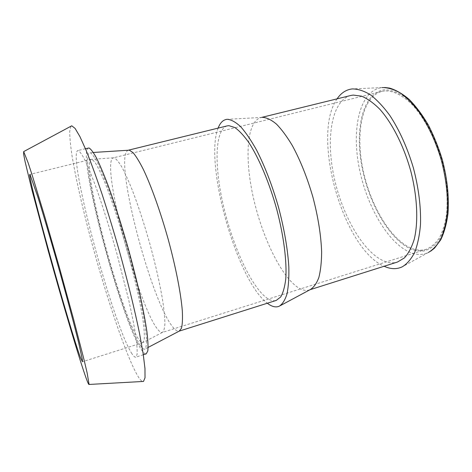<?xml version="1.0" encoding="UTF-8"?>
<svg xmlns="http://www.w3.org/2000/svg" width="472" height="472" viewBox="0 0 472 472"><rect width="100%" height="100%" fill="white"/><g stroke="black" fill="none" stroke-linecap="round" stroke-linejoin="round"><path stroke-width="0.35" stroke-dasharray="2.36 1.77" d="M114.218 157.86L113.327 157.843C100.07 161.607 138.213 306.446 157.849 329.527C159.672 331.798 161.182 332.766 162.374 332.43L162.386 332.43C163.808 331.397 164.639 328.4 164.899 323.444C164.781 317.361 164.008 309.49 162.569 299.838C159.86 283.849 155.76 265.677 150.273 245.316C144.544 224.943 138.609 206.707 132.473 190.605C128.567 180.888 124.98 172.958 121.717 166.834C118.708 161.849 116.212 158.857 114.218 157.86M384.668 90.925L381.901 91.397C361.983 96.742 355.186 133.175 363.08 170.126C370.833 207.125 392.415 242.62 414.038 249.21C418.304 250.455 422.375 250.479 426.257 249.293C431.255 247.198 435.65 243.363 439.438 237.794C442.777 231.256 445.167 223.238 446.612 213.745C447.999 198.269 446.488 181.354 442.087 162.999C435.597 139.128 424.281 117.475 411.773 104.206C402.339 95.043 392.958 90.606 384.668 90.925M91.951 159.371L91.214 159.335C80.393 163.2 120.608 313.774 138.662 339.262C140.355 341.769 141.712 342.908 142.721 342.672L144.161 340.1C144.562 336.483 144.302 330.819 143.394 323.113C141.034 306.121 135.234 279.772 127.534 251.7C119.687 223.61 110.814 196.942 103.651 179.59C100.229 171.696 97.297 165.873 94.843 162.108L91.951 159.371M70.93 126.242L69.691 131.411C69.714 137.529 70.534 145.883 72.145 156.474C75.939 179.112 82.842 209.267 91.238 240.767C105.999 295.755 125.393 353.9 137.163 374.927C139.417 378.863 141.24 381.046 142.638 381.488M88.4 147.996C76.299 152.68 120.761 319.397 141.346 349.61C143.399 352.737 145.028 354.142 146.226 353.817M131.358 352.796C133.275 355.982 134.762 357.434 135.812 357.162L137.11 354.366C137.37 350.354 136.904 344.005 135.706 335.327C134.072 325.361 131.729 313.544 128.685 299.873L117.044 254.225C110.135 229.758 103.303 207.94 96.548 188.782C92.317 177.26 88.559 167.926 85.267 160.781C82.311 155.017 79.992 151.618 78.299 150.58L77.768 150.562C67.272 154.893 112.147 322.01 131.358 352.796M128.343 150.202L128.343 150.202C112.489 154.822 151.453 304.416 173.832 328.193C175.944 330.565 177.726 331.55 179.177 331.132L179.177 331.132M140.231 345.321C142.119 348.159 143.624 349.451 144.739 349.192C145.99 348.212 146.591 345.008 146.55 339.586C146.102 332.866 144.934 324.087 143.04 313.249C139.588 295.23 134.709 274.633 128.402 251.458C121.865 228.259 115.298 207.544 108.69 189.307C104.53 178.327 100.79 169.418 97.474 162.575C94.465 157.034 92.052 153.754 90.229 152.727L89.544 152.716C78.057 157.282 120.726 317.125 140.231 345.321M227.209 125.876C214.359 129.576 214.258 167.802 223.929 207.916C233.516 248.077 252.172 288.492 267.742 298.623C270.851 300.581 273.683 301.177 276.244 300.41M262.444 117.357L260.845 117.605C246.166 121.735 244.496 159.919 253.83 199.662C263.069 239.452 282.575 279.111 299.744 288.551C303.177 290.368 306.352 290.84 309.266 289.955L310.305 289.56M350.708 95.497C331.391 100.731 325.68 138.75 334.141 177.484C342.471 216.27 364.13 253.936 385.382 261.588C389.636 263.051 393.672 263.199 397.489 262.031M337.079 98.849C311.054 135.446 342.837 248.579 384.114 266.267M218.117 128.118C203.892 163.259 236.867 280.645 267.317 303.236M384.786 87.491L381.942 87.591C359.711 90.394 351.357 128.502 359.204 167.908C366.868 207.373 389.683 246.03 412.782 253.352C418.369 255.045 423.602 254.732 428.487 252.414L402.232 266.833M414.227 250.254L423.437 251.069C429.29 249.688 434.47 246.142 438.972 240.419C442.931 233.463 445.727 224.642 447.356 213.963C448.211 202.405 447.662 189.945 445.721 176.575C441.822 156.332 434.5 136.502 425.042 120.366C418.446 110.413 411.596 102.501 404.48 96.63C397.424 92.081 390.751 89.804 384.462 89.798C362.809 92.365 354.507 129.251 362.107 167.536C369.517 205.869 391.784 243.345 414.227 250.254M381.901 91.397L113.327 157.843M113.339 157.837L91.214 159.335M91.255 159.324L29.813 174.439M143.323 354.749L135.812 357.162M148.125 347.416L144.739 349.192M280.309 305.644L279.194 306.245M309.992 289.725L309.266 289.955M382.178 87.568L352.254 88.931M428.487 252.414L430.753 251.122M261.695 117.398L260.845 117.605M261.936 117.404L226.696 119.363M93.356 152.468L89.544 152.716M85.438 148.709L77.768 150.562M142.756 342.66L82.441 361.753M162.386 332.43L142.721 342.672M426.257 249.293L162.374 332.43"/><path stroke-width="0.71" d="M30.037 174.605L29.813 174.439C27.258 175.997 69.738 329.09 80.476 357.581L82.441 361.753L82.37 359.611L78.747 343.126C74.623 326.27 67.543 299.62 59.519 270.893C51.448 242.13 43.353 214.548 37.666 196.364L30.037 174.605M86.193 378.326C87.827 382.827 88.789 384.869 89.078 384.45L87.137 372.892L83.992 359.576L73.638 319.438L59.478 267.813L44.651 216.217L32.503 176.198L28.19 162.964L23.7 151.636L23.6 153.949L25.087 161.619L31.854 189.591L48.15 250.543C62.457 302.292 79.042 358.413 86.193 378.326M142.638 381.488L143.5 381.441L145.028 377.736L144.963 368.484L143.146 353.605L139.529 333.427C134.75 310.039 127.711 281.194 119.363 251.063C113.634 231.014 107.846 211.969 101.993 193.945C96.282 177.018 91.013 162.551 86.199 150.533L79.939 136.632L75.107 128.437L71.803 125.829L70.93 126.242M143.323 354.749L146.226 353.817L147.801 350.944C148.249 346.885 147.96 340.507 146.94 331.81C145.47 321.833 143.276 310.027 140.349 296.375C137.045 281.926 133.234 266.757 128.921 250.874C122.036 226.513 115.138 204.813 108.218 185.785C103.87 174.345 99.964 165.088 96.506 158.02C93.379 152.32 90.878 148.981 89.001 147.996L85.438 148.709M128.408 150.184L227.209 125.876L228.902 125.67L234.785 127.499C239.174 130.567 243.882 135.617 248.892 142.656C259.039 158.267 269.453 182.965 276.804 209.568C283.82 236.212 287 261.842 285.755 279.046C284.793 286.929 283.1 292.911 280.669 297L276.244 300.41L179.236 331.114L181.472 328.229C182.428 324.423 182.705 318.624 182.31 310.83C180.941 293.708 175.867 267.547 168.357 239.912C160.651 212.276 151.347 186.239 143.352 169.424C139.488 161.796 136.054 156.202 133.057 152.645L129.322 150.173L93.356 152.468M280.309 305.644L310.305 289.56C313.774 287.418 316.618 283.412 318.836 277.542C320.624 270.621 321.556 262.096 321.633 251.965C321.048 235.41 318.157 217.214 312.977 197.379C307.26 177.661 300.369 160.374 292.292 145.512C286.958 136.609 281.707 129.493 276.533 124.171C271.524 119.971 266.934 117.693 262.762 117.339L262.444 117.357M267.317 303.236L269.052 304.464C272.81 306.9 276.191 307.49 279.194 306.245C282.457 304.192 285.053 300.098 286.994 293.95C288.486 286.646 289.094 277.536 288.817 266.627C287.678 248.738 284.238 228.932 278.51 207.202C272.267 185.579 264.987 166.604 256.668 150.273C251.216 140.491 245.924 132.685 240.791 126.838C235.864 122.224 231.422 119.711 227.469 119.298L226.696 119.363C222.979 119.965 220.117 122.879 218.117 128.118M309.992 289.725L397.489 262.031L404.386 257.93C408.475 253.476 411.761 247.257 414.239 239.269C418.416 221.982 417.366 197.066 410.941 171.708C404.02 146.438 392.427 123.457 379.901 109.345C373.612 103.032 367.487 98.636 361.528 96.152L353.203 95.079L350.708 95.497L261.695 117.398M384.114 266.267L386.468 267.217C392.096 269.241 397.353 269.111 402.232 266.833C407.059 263.901 411.2 259.098 414.658 252.426C417.614 244.714 419.561 235.439 420.487 224.607C421.048 207.031 418.67 188.08 413.336 167.743C407.295 147.606 399.459 130.184 389.831 115.475C383.394 106.707 376.904 99.804 370.361 94.76C363.942 90.86 357.9 88.919 352.254 88.931L352.023 88.954C346.005 89.727 341.026 93.025 337.079 98.849M428.487 252.414C433.331 249.493 437.52 244.862 441.049 238.513C444.105 231.221 446.182 222.53 447.285 212.429C448.14 196.104 446.128 178.593 441.255 159.896C435.68 141.399 428.275 125.404 419.042 111.911C412.847 103.864 406.545 97.527 400.138 92.89C393.819 89.314 387.831 87.538 382.178 87.568M89.078 384.45L143.5 381.441M179.242 331.114L148.125 347.416M430.753 251.122L434.553 248.095L440.771 239.782C444.199 232.643 446.606 223.923 448.005 213.621C449.214 196.924 447.303 178.906 442.282 159.56C438.435 147.099 433.721 135.458 428.128 124.655C422.174 114.613 415.844 106.188 409.135 99.385C402.451 93.739 395.931 89.975 389.589 88.093L384.786 87.491M23.665 151.606L71.691 125.835"/></g></svg>

